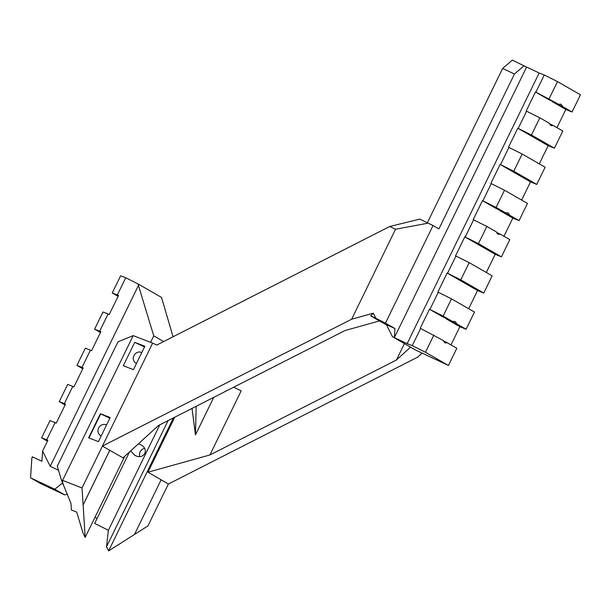 <?xml version="1.0" encoding="UTF-8"?>
<svg xmlns="http://www.w3.org/2000/svg" width="611" height="611" viewBox="0 0 611 611"><rect width="100%" height="100%" fill="white"/><g stroke="black" fill="none" stroke-linecap="round" stroke-linejoin="round"><path stroke-width="0.92" d="M63.475 484.233L62.032 483.4L54.807 489.22L30.55 477.817L40.326 483.438L50.262 488.113L40.494 482.491L50.262 488.113L64.583 494.841L67.401 494.314M30.55 477.817L31.902 457.731L32.345 456.829L41.915 461.29L42.602 451.109L47.849 440.355L46.726 439.79L55.112 422.591L56.235 423.156L65.507 404.146L64.384 403.581L72.778 386.381L73.9 386.946L83.172 367.937L82.05 367.371L90.436 350.172L91.558 350.737L100.83 331.727L99.708 331.162L108.094 313.962L109.216 314.528L118.488 295.518L117.365 294.953L125.759 277.753L137.964 283.886L153.751 335.844L163.672 341.557M173.05 336.783L161.548 297.45L137.964 283.886M54.807 489.22L64.583 494.841M62.032 483.4L63.399 484.049M58.496 470.233L50.224 466.346L138.598 285.154M42.602 451.109L50.224 466.346M31.902 457.731L32.803 457.005M153.751 335.844L150.581 342.336M386.618 325.021L379.492 320.928L345.078 330.505L158.585 425.439L123.01 457.845L109.743 450.299L83.088 504.953L82.004 487.975L61.39 479.91L57.289 466.193L117.954 341.809L133.198 335.622L152.628 343.13L102.411 446.091L351.653 319.209L373.321 313.183L375.887 318.308L385.449 323.112L433.039 225.535L419.757 219.135L389.696 226.498L395.531 229.24L351.653 319.209M95.011 517.257L97.088 518.456L129.555 451.888M61.39 479.91L70.952 503.426L71.372 510.002L76.673 512.056L83.119 533.288L85.181 537.405L124.766 456.249M168.078 420.605L106.543 546.761L108.376 530.287L94.674 523.406L97.088 518.456M159.822 424.805L108.376 530.287M174.792 417.191L147.961 472.196L161.151 479.78L134.443 534.533L108.605 550.885L106.543 546.761M173.493 417.848L108.605 550.885M213.774 397.341L195.459 434.902L196.169 406.307M195.459 434.902L192.03 408.408M422.102 353.097L417.634 357.16L168.399 484.034L161.136 479.818M147.961 472.196L209.917 454.958L396.402 360.024L410.554 347.132M152.628 343.13L156.767 345.07L389.696 226.498M168.384 484.027L147.954 525.903L134.473 534.472M109.743 450.299L102.427 446.099L82.004 487.975M209.917 454.958L241.154 390.903L233.746 387.175M85.181 537.405L83.119 505.014L109.82 450.261M138.414 443.815L141.004 444.877C150.085 449.765 143.417 460.557 134.641 455.172L130.67 450.865M427.387 222.725L502.632 68.455L514.454 74.007L438.904 228.904L433.039 225.535M404.413 343.596L396.402 360.024M394.989 328.596L386.442 324.685L394.989 328.596L385.449 323.112M517.784 128.203L548.166 145.678L554.398 148.213L562.792 131.014L553.115 125.446A11.685 4.888 -64.8 0 1 550.969 125.484A11.685 4.888 -64.8 0 1 549.503 123.369L539.826 117.808L531.433 135.008L517.784 128.203L508.512 147.213L522.161 154.018L513.775 171.217L500.126 164.412L490.854 183.422L504.503 190.227L496.117 207.427L482.469 200.622L473.197 219.632L486.845 226.437L478.451 243.636L464.803 236.831L455.531 255.841L469.179 262.646L460.793 279.846L447.145 273.041L437.873 292.05L451.521 298.855L443.135 316.055L429.487 309.25L420.215 328.26L443.54 340.625A11.685 4.888 115.2 0 0 445.007 342.74A11.685 4.888 115.2 0 0 447.153 342.702L456.829 348.27L448.436 365.47L415.923 350.218L392.468 336.73L394.347 337.608L394.95 328.68M394.347 337.608L526.606 67.088L512.331 60.115L502.632 68.455M514.454 74.007L524.146 65.675M526.606 67.088L539.162 72.984L407.147 343.649L412.257 345.627L425.47 352.264L433.863 335.065M539.826 117.808L526.178 111.003L535.45 91.994L548.831 99.692L558.775 104.359A11.685 4.888 -64.8 0 1 560.913 104.328A11.685 4.888 -64.8 0 1 562.387 106.436L572.064 112.004L580.45 94.804L557.484 81.599L544.271 74.962L539.162 72.984M572.064 112.004L565.832 109.468L556.957 127.661M544.271 74.962L535.885 92.162L558.775 104.359M557.484 81.599L549.098 98.799M554.398 148.213L531.433 135.008M526.613 111.171L518.22 128.371M522.161 154.018L545.127 167.223L536.741 184.423L513.775 171.217M539.292 163.87L548.166 145.678M508.948 147.381L500.562 164.58M500.126 164.412L530.508 181.887L536.741 184.423M504.503 190.227L527.469 203.432L519.083 220.632L509.406 215.064A11.685 4.888 115.2 0 0 507.932 212.956A11.685 4.888 115.2 0 0 505.793 212.987L495.849 208.32L482.469 200.622M521.634 200.08L530.508 181.887M503.976 236.289L512.85 218.096L519.083 220.632M491.29 183.59L482.904 200.79M486.845 226.437L496.522 231.997A11.685 4.888 115.2 0 0 497.988 234.112A11.685 4.888 115.2 0 0 500.134 234.074L509.811 239.642L501.417 256.841L478.451 243.636M464.803 236.831L495.185 254.306L501.417 256.841M473.632 219.8L465.238 236.999M469.179 262.646L492.145 275.851L483.759 293.051L460.793 279.846M486.31 272.498L495.185 254.306M455.966 256.009L447.58 273.209M447.145 273.041L477.527 290.515L483.759 293.051M451.521 298.855L474.487 312.061L466.101 329.26L456.425 323.693A11.685 4.888 115.2 0 0 454.951 321.585A11.685 4.888 115.2 0 0 452.812 321.615L442.868 316.949L429.487 309.25M468.652 308.708L477.527 290.515M450.994 344.917L459.869 326.725L466.101 329.26M438.308 292.218L429.923 309.418M448.436 365.47L425.47 352.264M420.651 328.428L412.257 345.627M552.313 101.327A11.685 4.888 -64.8 0 1 552.443 101.77L565.832 109.468M535.45 91.994L535.885 92.162M562.387 106.436L552.443 101.77M549.633 123.812L553.115 125.446M499.332 209.955A11.685 4.888 -64.8 0 1 499.462 210.398L512.85 218.096M500.134 234.074L496.651 232.44M505.793 212.987L496.117 207.427M499.462 210.398L509.406 215.064M446.351 318.583A11.685 4.888 -64.8 0 1 446.481 319.026L459.869 326.725M447.153 342.702L443.67 341.068M452.812 321.615L443.135 316.055M446.481 319.026L456.425 323.693M394.591 337.753L407.147 343.649M392.468 336.73L386.442 324.685M379.492 320.928L370.701 315.872L375.887 318.308M428.258 223.137L395.531 229.24M370.701 315.872L373.321 313.183M139.774 456.539A6.049 5.491 119.9 0 1 144.593 448.405M101.22 435.895A6.049 5.491 119.9 0 1 100.586 435.582A6.049 5.491 119.9 0 1 98.738 427.807A6.049 5.491 119.9 0 1 106.253 424.912A6.049 5.491 119.9 0 1 106.513 425.042M109.85 418.191L100.7 413.891L88.962 437.957M98.432 441.616L110.194 417.504L100.387 413.716L88.626 437.827L98.432 441.616M62.658 482.14L62.551 480.46L133.198 335.622M123.307 365.745L133.458 369.663L144.868 346.261L134.726 342.343L123.307 365.745M136.49 363.453A6.049 5.491 119.9 0 1 135.909 363.163A6.049 5.491 119.9 0 1 134.053 355.388A6.049 5.491 119.9 0 1 141.576 352.494A6.049 5.491 119.9 0 1 141.783 352.6M144.532 346.949L134.726 342.343M117.365 294.953L112.256 292.982L120.65 275.782L125.759 277.753M46.726 439.79L41.617 437.82L47.452 441.173M41.617 437.82L50.003 420.62L55.112 422.591M64.384 403.581L59.275 401.61L65.11 404.963M59.275 401.61L67.668 384.411L72.778 386.381M82.05 367.371L76.94 365.401L82.768 368.754M76.94 365.401L85.326 348.201L90.436 350.172M99.708 331.162L94.598 329.192L100.433 332.544M94.598 329.192L102.984 311.992L108.094 313.962M112.256 292.982L118.091 296.335"/></g></svg>
